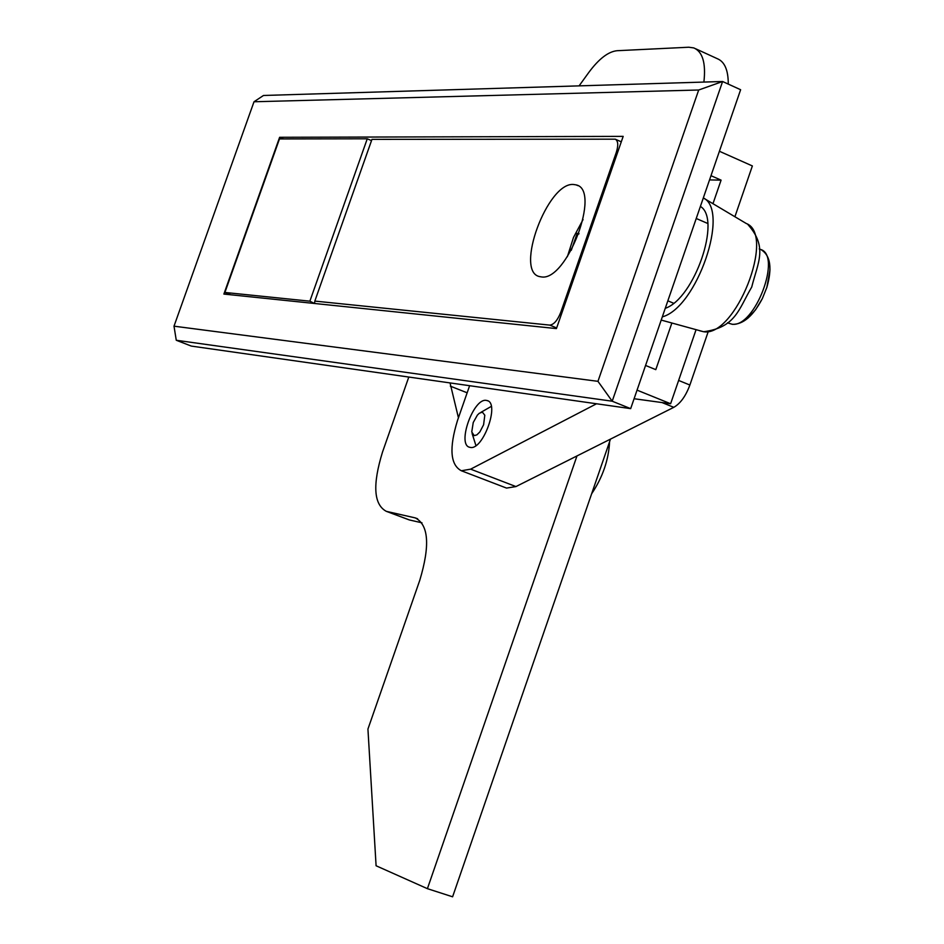 <?xml version="1.0" encoding="UTF-8"?>
<svg xmlns="http://www.w3.org/2000/svg" width="944" height="944" viewBox="0 0 944 944"><rect width="100%" height="100%" fill="white"/><g stroke="black" fill="none" stroke-linecap="round" stroke-linejoin="round"><path stroke-width="1.42" d="M191.313 346.082L630.675 408.634L740.627 89.727L722.597 81.503L612.208 401.212L176.268 340.265L191.313 346.082M630.675 408.634L612.208 401.212L597.953 381.329L698.69 90.01L254.007 101.763L174.003 326.176L597.953 381.329M254.007 101.763L263.494 95.474L722.597 81.503L698.69 90.01M556.429 328.595L623.182 136.373L279.625 137.293L223.881 294.068L556.429 328.595M719.411 151.264L752.368 165.943L734.904 216.742M627.135 408.127L357.8 369.788M637.058 390.143L670.618 403.737L634.097 398.734M710.985 175.69L721.086 180.139L712.968 203.692M671.857 323.037L655.797 369.647L645.566 365.458M696.047 329.751L670.618 403.737M721.086 180.139L709.534 179.915M283.507 138.921L279.625 137.293M174.003 326.176L176.268 340.265M541.443 276.922C566.931 281.501 601.517 189.838 576.182 184.906L573.61 184.493C547.638 181.696 514.35 271.66 539.567 276.592L541.443 276.922M314.564 303.484L314.824 301.089L549.774 325.114C553.88 324.63 557.55 320.358 560.783 312.275L561.94 312.747M617.435 152.916L616.29 152.421C618.509 145.329 618.167 140.916 615.287 139.181L371.96 139.358L314.824 301.089M616.29 152.421L560.783 312.275M583.073 219.551L573.504 237.416L567.368 256.721M578.991 233.487L577.162 233.404L571.297 250.278M578.778 234.077L577.162 233.404M230.761 294.776L224.896 292.451L279.483 138.933L367.263 138.792L371.523 140.597M224.896 292.451L309.868 301.183L314.423 303.461M367.263 138.792L309.868 301.183M470.136 447.373C482.903 450.949 500.249 402.828 487.021 400.539L486.479 400.433C473.593 397.33 456.566 444.99 469.758 447.291L470.136 447.373M504.662 487.364L506.539 488.083L515.955 486.573L673.804 407.324C680.423 403.513 685.769 396.091 689.875 385.034L708.13 331.887M469.616 385.73L457.498 420.481C449.002 448.176 450.3 464.932 461.368 470.761L470.631 469.156L596.49 403.796M482.396 412.15L479.316 413.236L477.393 415.1L473.239 422.511L471.752 431.951L474.218 435.632L476.909 434.854L479.882 431.904L483.599 424.753L484.803 415.23L482.396 412.15M480.909 412.339L491.281 406.404M591.628 493.806C602.65 477.322 608.644 459.976 609.588 441.757M665.272 308.31C694.395 298.564 721.735 219.043 700.401 206.417M662.322 316.865C696.837 307.685 730.208 210.583 703.327 197.921M703.894 82.081C706.018 63.189 702.678 51.814 693.875 47.943L688.79 47.224L617.14 50.705C608.325 51.566 598.874 58.835 588.749 72.511L579.085 85.88M408.787 377.069L382.532 451.999C372.42 484.779 373.682 504.556 386.32 511.341L415.325 517.914C428.694 524.852 430.169 545.656 419.761 580.336L367.936 729.075L376.09 865.766L427.408 888.67L452.601 896.8L610.497 439.113M427.408 888.67L576.985 455.928M386.568 511.4L409.472 519.967L421.98 522.823M409.472 519.967L407.218 519.153M695.598 48.734L717.334 58.705C724.638 61.69 728.284 70.151 728.272 84.099M450.052 382.945L458.43 417.779M769.997 269.795L766.858 287.389L762.363 298.564L755.566 309.809L747.801 318.281M556.665 327.934L549.774 325.114M689.875 385.034L678.618 380.432M673.804 407.324L662.027 402.557M515.955 486.573L470.631 469.156M699.587 330.73L703.363 331.674C735.081 338.046 776.145 234.478 746.244 223.492L703.953 198.334M417.661 518.834L415.065 517.855M467.15 392.798L450.359 386.167M759.224 248.956L760.026 249.31C782.729 254.231 754.811 328.429 731.848 324.17L728.308 323.108M673.579 303.225L667.856 300.817M707.717 223.468L696.235 218.489M577.893 185.638L576.182 184.906M615.287 139.181L621.282 141.824M487.906 400.893L487.021 400.539M506.539 488.083L461.368 470.761M472.106 433.508L475.929 445.568M747.79 224.401C767.979 247.186 757.985 262.149 751.719 287.07C738.515 309.502 735.73 327.391 703.646 331.745L661.213 320.075M415.325 517.914L417.425 518.704M409.236 519.908L386.32 511.341M727.505 322.765L732.355 324.335C743.223 324.524 753.218 315.921 762.363 298.564L766.858 287.389C772.31 268.273 770.516 255.789 761.489 249.924"/></g></svg>

